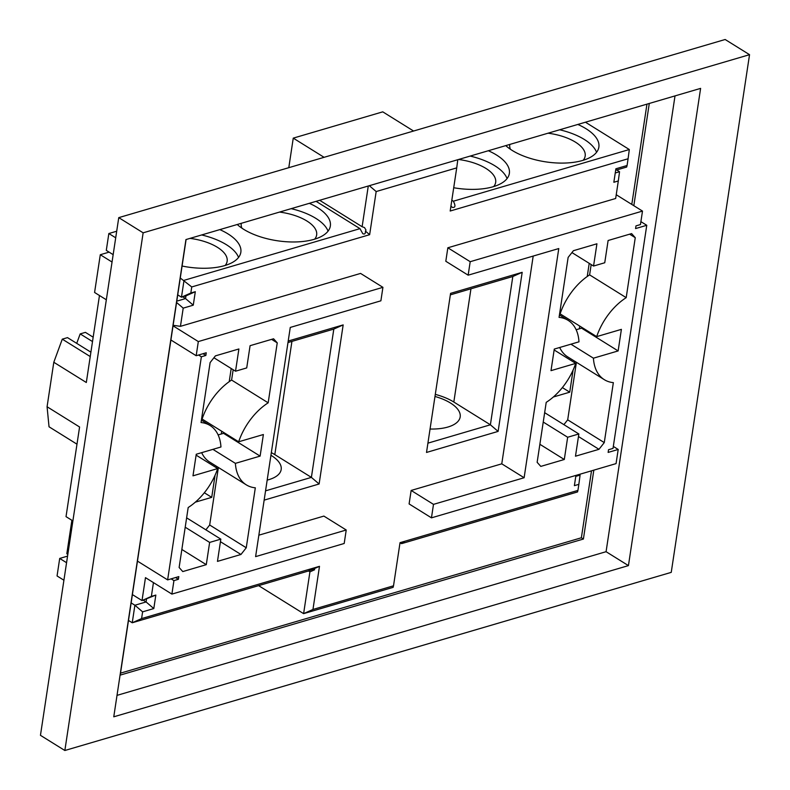 <?xml version="1.0" encoding="UTF-8"?>
<svg xmlns="http://www.w3.org/2000/svg" width="790" height="790" viewBox="0 0 790 790"><rect width="100%" height="100%" fill="white"/><g stroke="black" fill="none" stroke-linecap="round" stroke-linejoin="round"><path stroke-width="1.19" d="M433.493 504.366L411.146 490.452L501.769 463.829L524.116 477.743L433.493 504.366L431.459 517.845L616.062 463.612L618.205 449.461L608.132 452.413L608.537 449.717L613.02 448.404L646.763 225.288L635.575 228.577L635.98 225.881L640.453 224.567L642.497 211.088L470.198 261.697L447.841 247.784L615.667 198.488L618.313 180.959L613.84 182.273L615.884 168.793L627.072 165.505L628.09 158.76L450.191 211.019L456.719 167.885L376.168 191.545L369.641 234.689L191.743 286.948L190.834 293.011L195.308 291.698L193.264 305.177L183.201 308.14L180.446 326.339L360.576 273.419L382.923 287.333L198.32 341.566L196.177 355.717L206.249 352.765L205.844 355.46L203.03 353.713M258.844 535.186L323.88 516.087L346.227 530.001L255.604 556.624L290.266 327.435L380.889 300.812L382.923 287.333M153.448 582.615L151.364 596.391L155.837 595.077L142.012 600.568L132.394 594.584M575.93 475.402L574.379 485.653L578.853 484.339L577.934 490.402L400.036 542.661L393.519 585.805L312.959 609.465L319.486 566.331L141.588 618.59L142.615 611.845L153.803 608.557L155.837 595.077M411.146 490.452L409.101 503.931L431.459 517.845M501.769 463.829L533.191 256.079M447.841 247.784L445.807 261.263L468.154 275.177L470.198 261.697M288.202 341.053L343.166 324.907L319.111 483.994L264.146 500.139M522.18 272.323L498.115 431.399L426.511 452.443L450.577 293.357L522.18 272.323L512.819 276.5L450.349 294.858M173.04 325.826L198.32 341.566M180.446 326.339L173.119 325.292M183.201 308.14L176.575 302.471M193.264 305.177L185.541 298.571L185.946 295.875L195.308 291.698M176.772 301.148L185.541 298.571L182.727 296.823M190.834 293.011L181.473 297.188L185.946 295.875M191.743 286.948L180.268 278.001M177.72 294.858L181.473 297.188L184.021 280.341L359.983 228.646L362.788 233.692C364.694 234.551 365.582 233.682 365.434 231.095L369.641 234.689M205.844 355.46L201.371 356.774L167.628 579.89L178.807 576.601L178.402 579.297L173.928 580.611L171.894 594.1L344.193 543.481L346.227 530.001M171.894 594.1L145.478 577.648L142.012 600.568L151.364 596.391M376.168 191.545L369.325 185.699M368.278 186.006L362.116 226.73L364.486 227.56L365.987 230.038L365.434 231.095M456.719 167.885L457.805 159.698M153.803 608.557L146.081 601.95L146.486 599.255M628.09 158.76L629.314 149.527L453.361 201.213C455.751 205.785 455.396 207.839 452.295 207.395L450.942 206.101M142.615 611.845L134.893 605.239L146.081 601.95L143.267 600.202M627.072 165.505L626.668 167.055L615.657 170.285M141.588 618.59L132.236 622.767L134.893 605.239L131.13 602.898M319.486 566.331L314.39 568.602L314.608 569.768L309.927 571.851L303.607 613.642L393.114 587.355L393.519 585.805M314.39 568.602L308.189 571.071L132.236 622.767L128.484 620.427M312.959 609.465L303.607 613.642L258.616 585.637M618.313 180.959L619.548 171.726L615.252 172.98M642.497 211.088L616.23 194.735M577.934 490.402L577.53 491.953L401.577 543.639L404.134 541.94L399.918 543.451M578.853 484.339L580.077 475.096L575.782 476.36M524.116 477.743L558.777 248.554L468.154 275.177M343.166 324.907L333.815 329.084L311.388 477.387L265.549 490.847M319.111 483.994L311.388 477.387L274.811 454.615A42.7 19.128 -171.4 0 0 271.325 452.64M333.815 329.084L287.975 342.554M498.115 431.399L490.393 424.793L512.819 276.5M427.923 443.151L490.393 424.793L453.825 402.031A42.7 19.128 8.6 0 0 435.3 394.378M206.279 564.672L209.636 542.424L220.825 539.136L217.467 561.384L240.96 554.481L246.253 547.776L255.318 487.815A50.432 31.254 -58.1 0 1 246.283 484.843A50.432 31.254 -58.1 0 1 235.4 463.365L260.117 456.107L263.376 434.53L238.669 441.788A50.432 31.254 -58.1 0 1 268.175 402.821L277.241 342.86L273.577 338.782L250.084 345.684L246.717 367.923L235.529 371.211L238.896 348.973L215.403 355.875L210.11 362.58L201.045 422.541A50.432 31.254 -58.1 0 1 210.081 425.514A50.432 31.254 -58.1 0 1 220.953 446.992L196.246 454.25L192.987 475.827L217.694 468.559A50.432 31.254 -58.1 0 1 188.188 507.526L179.123 567.496L182.776 571.575L206.279 564.672L181.848 549.465M109.109 252.138L100.291 254.726L112.042 262.033M100.291 254.726L94.583 292.468L106.334 299.785M170.897 339.986L196.177 355.717M113.158 254.656L106.294 250.381L108.842 233.534L116.703 231.223M115.705 237.8L108.842 233.534M362.116 226.73L319.644 200.285M359.983 228.646L316.099 201.332M219.817 229.614A50.323 22.535 -171.4 0 1 240.841 252.277A50.323 22.535 -171.4 0 1 182.085 266.032M309.315 203.326A50.323 22.535 -171.4 0 1 330.348 225.98A50.323 22.535 -171.4 0 1 291.717 241.967A50.323 22.535 -171.4 0 1 237.247 224.498M67.822 554.383L66.824 553.76L71.89 520.294M173.928 580.611L171.114 578.863M324.078 157.319L293.258 138.131L288.794 167.687M293.258 138.131L382.765 111.844L413.585 131.031M453.361 201.213L451.821 200.255M585.439 122.213L629.314 149.527M505.768 145.617A50.323 22.535 8.6 0 0 560.229 163.086A50.323 22.535 8.6 0 0 598.869 147.098A50.323 22.535 8.6 0 0 577.836 124.445M453.717 187.744A50.323 22.535 8.6 0 0 509.362 173.395A50.323 22.535 8.6 0 0 488.329 150.732M66.567 562.707L59.704 558.431L57.058 575.959L63.921 580.225M67.565 556.12L59.704 558.431M309.927 571.851L308.406 570.903M619.548 171.726L616.733 169.969M401.577 543.639L400.688 543.086M567.664 437.255L578.853 433.967L575.485 456.205L598.978 449.312L604.271 442.598L613.346 382.637A50.432 31.254 -58.1 0 1 604.301 379.664A50.432 31.254 -58.1 0 1 593.428 358.186L618.136 350.928L621.394 329.361L596.687 336.619A50.432 31.254 -58.1 0 1 626.194 297.652L635.259 237.681L631.605 233.603L608.112 240.506L604.745 262.754L593.557 266.042L596.924 243.794L573.421 250.697L568.138 257.402L559.063 317.373A50.432 31.254 -58.1 0 1 568.099 320.335A50.432 31.254 -58.1 0 1 578.981 341.823L554.274 349.081L551.005 370.648L575.722 363.39A50.432 31.254 -58.1 0 1 546.216 402.357L537.141 462.318L540.804 466.396L564.297 459.494L567.664 437.255L543.234 422.048M580.077 475.096L579.08 474.474M613.317 446.419L618.205 449.461M270.931 455.277A38.127 17.074 -171.4 0 1 281.181 469.517A38.127 17.074 -171.4 0 1 267.178 480.093M430.056 429.019A38.127 17.074 8.6 0 0 460.185 416.932A38.127 17.074 8.6 0 0 434.984 396.471M167.628 579.89L137.46 561.107M72.887 520.916L66.024 516.64L79.583 426.995L47.074 406.751L49.029 426.788L76.986 444.187M99.471 295.509L86.317 382.498L53.799 362.264L47.074 406.751M201.371 356.774L198.557 355.026M178.402 579.297L175.587 577.549M217.694 468.559L196.118 455.129M209.636 542.424L185.216 527.216M220.825 539.136L186.628 517.845M240.96 554.481L220.44 541.703M246.253 547.776L209.676 525.004L205.874 529.823M218.376 467.473L209.676 525.004M235.529 371.211L213.912 357.751M235.4 463.365L212.905 449.362M246.283 484.843L209.706 462.071A50.432 31.254 -58.1 0 1 201.657 452.66M218.129 434.925L223.54 433.335L260.117 456.107M223.669 432.456L223.54 433.335M238.669 441.788L202.092 419.026A50.432 31.254 -58.1 0 1 229.219 381.659A50.432 31.254 -58.1 0 1 231.598 380.049L268.175 402.821M277.241 342.86L271.612 339.354M233.159 369.74L231.598 380.049M201.657 234.956A50.323 22.535 -171.4 0 1 238.55 257.441M291.164 208.659A50.323 22.535 -171.4 0 1 328.057 231.154M596.569 152.273A50.323 22.535 8.6 0 0 559.676 129.777M507.062 178.56A50.323 22.535 8.6 0 0 470.169 156.074M646.763 225.288L640.897 221.644M626.194 297.652L589.617 274.881L591.177 264.561M635.259 237.681L629.64 234.186M596.687 336.619L560.11 313.847A50.432 31.254 121.9 0 1 587.237 276.49A50.432 31.254 121.9 0 1 589.617 274.881M618.136 350.928L581.558 328.156L581.697 327.287M581.558 328.156L576.147 329.746M593.428 358.186L570.933 344.183M593.557 266.042L571.94 252.583M559.685 347.491A50.432 31.254 121.9 0 0 567.733 356.892L604.301 379.664M604.271 442.598L567.694 419.836L576.404 362.294M567.694 419.836L563.892 424.655M598.978 449.312L578.458 436.534M578.853 433.967L544.656 412.676M564.297 459.494L539.866 444.286M575.722 363.39L554.136 349.95M279.512 212.076A38.127 17.074 -171.4 0 1 316.652 234.946A38.127 17.074 -171.4 0 1 314.677 239.163M241.908 228.162A38.127 17.074 -171.4 0 1 241.266 223.54A38.127 17.074 -171.4 0 1 241.306 223.303M493.681 186.578A38.127 17.074 8.6 0 0 495.666 182.352A38.127 17.074 8.6 0 0 458.526 159.491M195.328 502.163L211.72 497.354L215.058 475.284M216.213 467.641L216.421 466.248M229.219 381.659L231.203 368.515M221.299 433.987L221.714 431.241M53.799 362.264L62.282 339.157L67.505 337.626L90.899 352.182M90.238 356.557L62.282 339.157M76.719 343.354L80.185 333.903L85.409 332.363L93.161 337.192M92.509 341.566L80.185 333.903M190.005 238.373A38.127 17.074 -171.4 0 1 227.145 261.233A38.127 17.074 -171.4 0 1 225.17 265.46M509.817 144.422A38.127 17.074 8.6 0 0 509.777 144.659A38.127 17.074 8.6 0 0 510.429 149.28M583.188 160.281A38.127 17.074 8.6 0 0 585.173 156.065A38.127 17.074 8.6 0 0 548.033 133.204M589.221 263.346L587.237 276.49M579.742 326.063L579.327 328.818M573.076 370.105L569.738 392.176L553.356 396.995M574.449 361.079L574.231 362.462M211.72 497.354L204.343 492.763M569.738 392.176L562.371 387.584M120.505 673.159L581.371 537.773L591.503 470.83M646.961 104.142L631.793 204.422M40.458 735.322L118.757 217.635L725.151 39.5L749.542 54.678L671.243 572.365L64.849 750.5L40.458 735.322M186.094 239.528L120.218 675.104L583.405 539.037L593.823 470.149M633.827 205.686L649.281 103.451M583.405 539.037L581.371 537.773M64.849 750.5L143.138 232.823L749.542 54.678M143.138 232.823L118.757 217.635M117.019 695.368L606.078 551.697L675.015 95.896M185.946 239.567L700.612 88.381L628.435 565.61L113.77 716.807L185.946 239.567M628.435 565.61L606.078 551.697M291.935 341.389L274.811 454.615M453.825 402.031L470.949 288.804M210.081 425.514L201.411 420.112M568.099 320.335L559.429 314.943"/></g></svg>
